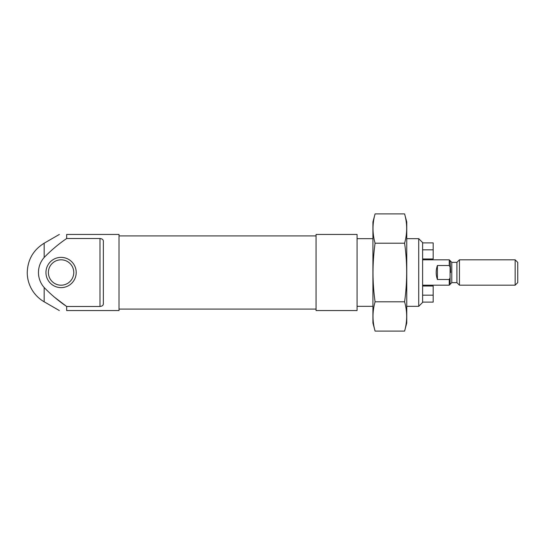 <?xml version="1.0" encoding="UTF-8"?>
<svg xmlns="http://www.w3.org/2000/svg" width="545" height="545" viewBox="0 0 545 545"><rect width="100%" height="100%" fill="white"/><g stroke="black" fill="none" stroke-linecap="round" stroke-linejoin="round"><path stroke-width="0.82" d="M422.607 258.97L433.18 258.97L433.18 242.9L422.607 242.9M433.18 249.828L422.607 249.828M54.95 297.577L66.66 306.488L99.98 306.488C102.242 306.222 103.373 305.295 103.359 303.701L103.359 241.299C103.366 239.705 102.242 238.778 99.98 238.512L66.66 238.512L66.66 234.445C57.218 234.445 57.218 234.445 66.66 234.445C57.218 234.445 57.218 234.445 66.66 234.445L119.008 234.445L119.008 310.555L66.66 310.555C57.218 310.555 57.218 310.555 66.66 310.555L66.66 306.488C58.499 300.922 50.998 294.593 44.165 287.508A22.611 22.611 0 0 1 44.165 257.492C50.992 250.414 58.492 244.085 66.66 238.512C58.499 244.078 50.998 250.407 44.165 257.492L44.165 243.206C33.313 249.957 27.672 259.727 27.25 272.5A33.831 33.831 0 0 0 44.165 301.794L44.165 287.508M357.07 310.555L357.07 234.445L316.052 234.445L316.052 310.555L357.07 310.555M45.95 272.5A15.124 15.124 0 0 0 68.643 285.6A15.124 15.124 0 0 0 68.643 259.4A15.124 15.124 0 0 0 45.95 272.5M48.389 272.5A12.685 12.685 0 0 0 67.423 283.489A12.685 12.685 0 0 0 67.423 261.511A12.685 12.685 0 0 0 48.389 272.5M422.607 302.1L433.18 302.1L433.18 286.03L422.607 286.03M433.18 295.172L422.607 295.172M418.717 238.669L418.717 306.331L422.607 302.434L422.607 242.566L418.717 238.669L406.754 238.669M515.154 285.185L515.154 259.815L517.75 262.411L517.75 282.589L515.154 285.185L459.455 285.185L459.455 259.815L456.914 262.349L456.914 282.651L451.785 282.651L449.25 285.185L449.25 279.51L450.095 277.834L450.095 267.166L449.25 265.49L449.25 259.815L422.607 259.815M450.095 284.34L450.095 277.834M450.667 272.5L450.095 260.66L451.785 262.349L456.914 262.349M449.25 279.51L437.41 279.51L437.41 265.49C435.796 270.163 435.796 274.837 437.41 279.51M449.25 265.49L437.41 265.49M515.154 259.815L459.455 259.815M375.083 213.906L372.923 221.972L372.923 323.028L375.083 331.094C372.317 321.325 372.317 311.563 375.083 301.794C372.317 282.514 372.317 262.983 375.083 243.206C372.317 233.437 372.317 223.675 375.083 213.906L404.594 213.906C407.36 223.675 407.36 233.437 404.594 243.206C407.36 262.486 407.36 282.017 404.594 301.794C407.36 311.563 407.36 321.325 404.594 331.094L375.083 331.094M375.083 243.206L404.594 243.206M375.083 301.794L404.594 301.794M404.594 213.906L406.754 221.972L406.754 323.028L404.594 331.094M99.98 306.488L99.98 238.512M451.785 282.651L451.785 262.349M44.165 243.206L59.337 234.445M44.165 301.794L59.337 310.555M316.052 235.924L119.008 235.924M316.052 309.076L119.008 309.076M372.923 238.669L357.07 238.669M418.717 306.331L406.754 306.331M372.923 306.331L357.07 306.331M450.095 260.66L449.25 259.815M449.25 285.185L422.607 285.185M456.914 282.651L459.455 285.185"/></g></svg>

